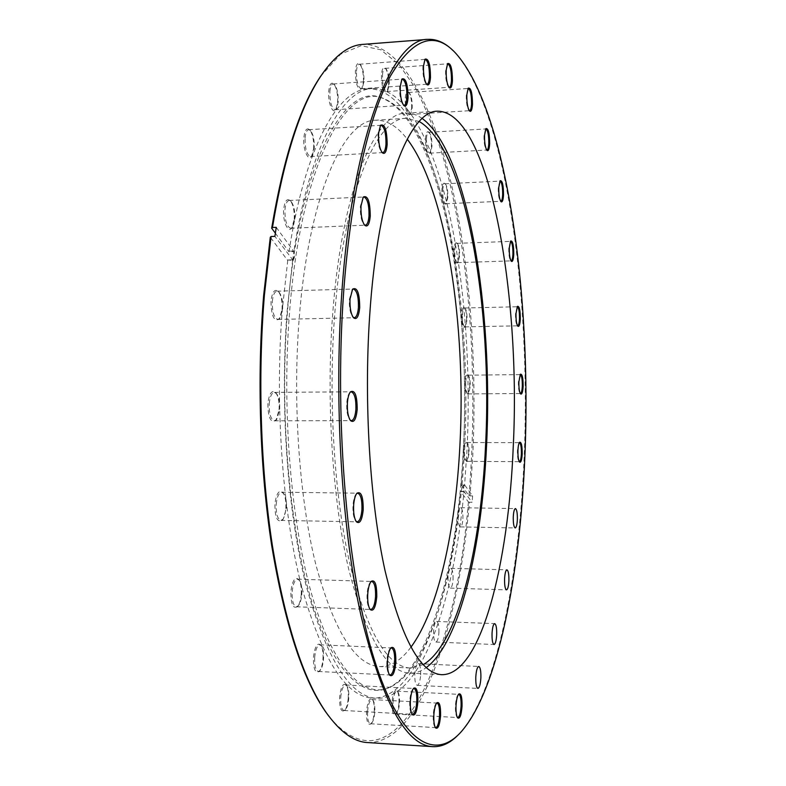 <?xml version="1.0" encoding="UTF-8"?>
<svg xmlns="http://www.w3.org/2000/svg" width="786" height="786" viewBox="0 0 786 786"><rect width="100%" height="100%" fill="white"/><g stroke="black" fill="none" stroke-linecap="round" stroke-linejoin="round"><path stroke-width="0.59" stroke-dasharray="3.93 2.95" d="M276.25 227.341L293.561 251.009L294.662 256.953L293.129 260.363L287.342 259.989L270.296 237.205M292.697 260.382L293.885 251.628L288.993 251.805C304.85 147.277 338.059 89.447 368.103 88.798L372.348 88.504C342.549 89.132 309.605 147.002 293.885 251.628M293.129 260.363L274.884 236.37M422.279 118.519C416.835 114.687 411.255 112.919 405.527 113.223C375.001 112.359 341.232 191.44 332.439 317.446C326.151 404.083 332.792 501.694 348.748 569.359C366.325 637.318 386.604 671.912 409.604 673.13C415.332 673.356 420.893 671.509 426.267 667.589M453.06 50.609L454.622 52.19C506.498 110.06 531.11 296.735 524.183 456.646C519.35 575.372 497.037 691.827 459.584 733.446L458.041 735.048M294.219 219.412C294.593 211.12 293.325 204.91 290.407 200.774C287.018 197.944 284.778 200.794 283.667 209.341C282.488 221.23 288.177 233.806 291.881 227.852L294.219 219.412M284.954 209.646C285.544 203.947 286.929 200.892 289.11 200.489L291.233 201.638C293.954 205.5 295.133 211.296 294.789 219.039L292.608 226.928L290.624 228.245C286.664 226.643 284.778 220.444 284.954 209.646M363.014 197.424L360.371 206.256C360.086 214.568 361.216 220.581 363.761 224.305L364.34 224.835M282.046 309.576C282.449 301.588 281.26 295.595 278.49 291.586C274.776 288.452 272.28 291.606 271.003 301.038C271.229 316.031 274.009 322.014 279.354 318.978L282.046 309.576M272.329 301.303C272.997 295.005 274.56 291.626 277.016 291.184L279.295 292.471C281.889 296.214 282.989 301.814 282.616 309.271L280.101 318.055L277.91 319.45C273.96 317.957 272.094 311.914 272.329 301.303M352.364 289.494L349.377 299.279C349.063 307.316 350.124 313.142 352.57 316.748L353.15 317.318M285.829 508.571C286.222 501.439 285.298 496.133 283.039 492.665C279.128 489.364 276.417 493.127 274.904 503.964C274.923 517.669 277.429 523.024 282.41 520.008C284.227 517.62 285.367 513.808 285.829 508.571M276.22 504.131C277.026 496.723 278.834 492.753 281.624 492.223L283.795 493.579C285.898 496.811 286.772 501.773 286.399 508.444L283.206 519.114L280.975 520.411C277.497 519.173 275.915 513.749 276.22 504.131M356.618 493.608L356.038 494.178C354.427 496.29 353.415 500.004 353.002 505.3C352.678 512.492 353.523 517.65 355.527 520.774L356.087 521.364M279.069 409.87C279.482 402.294 278.421 396.616 275.886 392.853C271.985 389.542 269.323 393.01 267.888 403.257C268.026 417.759 270.718 423.448 275.994 420.323L279.069 409.87M269.225 403.473C269.981 396.566 271.691 392.872 274.373 392.391L276.672 393.757C279.03 397.274 280.022 402.57 279.639 409.653L276.77 419.41L274.481 420.805C270.698 419.439 268.95 413.662 269.225 403.473M350.094 392.273L349.524 392.862C348.06 394.847 347.137 398.247 346.764 403.061C346.43 410.705 347.383 416.216 349.632 419.616L350.212 420.196M301.235 594.354C301.608 587.633 300.792 582.691 298.798 579.528C295.035 576.413 292.402 580.402 290.899 591.494C290.84 604.257 293.08 609.258 297.609 606.517C299.535 604.041 300.743 599.993 301.235 594.354M292.176 591.622C293.001 583.9 294.809 579.754 297.589 579.184L299.535 580.451C301.392 583.399 302.148 588.007 301.804 594.295C301.343 599.551 300.223 603.334 298.425 605.642L296.371 606.782C293.266 605.672 291.861 600.612 292.176 591.622M370.845 581.778L370.285 582.308C368.595 584.489 367.534 588.419 367.091 594.088C366.787 600.858 367.524 605.652 369.302 608.492L369.823 609.062M322.977 658.874C323.321 652.508 322.604 647.89 320.826 645.031C317.328 642.231 314.872 646.318 313.457 657.302C313.349 669.092 315.304 673.779 319.322 671.372C321.268 668.915 322.486 664.74 322.977 658.874M314.665 657.401C315.471 649.6 317.21 645.414 319.863 644.815L321.533 645.935C323.193 648.607 323.861 652.92 323.537 658.865C323.085 664.347 321.946 668.238 320.128 670.527L318.33 671.49C315.589 670.487 314.371 665.791 314.665 657.401M390.613 648.185L390.072 648.666C388.382 650.828 387.321 654.846 386.879 660.731C386.604 667.118 387.252 671.588 388.824 674.152L389.325 674.683M348.218 698.076C348.522 692.004 347.874 687.662 346.272 685.058C343.099 682.621 340.878 686.689 339.591 697.261C339.464 708.147 341.163 712.558 344.681 710.495C346.557 708.137 347.736 703.991 348.218 698.076M340.731 697.339C341.488 689.695 343.089 685.579 345.545 684.989L346.96 685.942C348.453 688.369 349.053 692.417 348.768 698.096C348.326 703.617 347.225 707.488 345.476 709.689L343.954 710.495C341.537 709.571 340.466 705.189 340.731 697.339M413.308 688.674L412.797 689.106C411.186 691.179 410.174 695.158 409.752 701.063C409.496 707.125 410.076 711.32 411.491 713.639L411.962 714.13M374.244 711.861C374.519 706.015 373.92 701.898 372.456 699.511C369.617 697.418 367.642 701.358 366.512 711.32C366.374 721.44 367.858 725.616 370.963 723.867C372.702 721.656 373.802 717.657 374.244 711.861M367.583 711.379C368.261 704.079 369.705 700.139 371.925 699.55L373.114 700.355C374.49 702.586 375.04 706.427 374.794 711.89C374.372 717.304 373.35 721.037 371.729 723.091L370.442 723.759C368.29 722.904 367.337 718.777 367.583 711.379M436.535 703.185L436.053 703.578C434.57 705.504 433.626 709.345 433.233 715.093C433.017 720.9 433.548 724.869 434.835 726.991L435.277 727.443M398.944 702.851C399.19 697.182 398.62 693.232 397.244 691.012C394.729 689.214 392.98 692.947 392.008 702.203C391.89 711.694 393.206 715.702 395.957 714.209C397.549 712.185 398.541 708.402 398.944 702.851M393.01 702.262C393.619 695.404 394.906 691.69 396.881 691.14L397.893 691.818C399.18 693.891 399.71 697.575 399.475 702.871C399.101 708.058 398.168 711.585 396.694 713.472L395.604 714.042C393.668 713.226 392.804 709.296 393.01 702.262M458.435 694.441L457.983 694.795C456.637 696.553 455.792 700.179 455.438 705.661C455.241 711.281 455.742 715.073 456.931 717.048L457.354 717.441M468.574 453.807C468.731 448.138 468.151 444.286 466.835 442.233C465.233 441.143 464.182 443.736 463.661 450.014C463.642 458.543 464.673 462.414 466.776 461.628L468.574 453.807M464.487 450.152C464.821 445.407 465.587 442.862 466.796 442.518L467.434 442.882C468.672 444.788 469.213 448.393 469.055 453.689L467.385 460.989L466.737 461.343C465.125 460.478 464.369 456.745 464.487 450.152M519.291 442.665L517.414 450.358C517.286 455.909 517.787 459.584 518.907 461.392L519.261 461.657M469.723 386.85C469.881 381.014 469.262 377.025 467.886 374.893C466.344 373.812 465.332 376.258 464.85 382.202C464.85 390.927 465.911 394.916 468.053 394.179L469.723 386.85M465.666 382.36C465.98 377.879 466.707 375.482 467.857 375.177L468.495 375.521C469.782 377.516 470.352 381.239 470.205 386.692L468.653 393.54L468.014 393.904C466.353 392.971 465.567 389.129 465.666 382.36M520.145 374.627L518.377 381.868C518.259 387.577 518.78 391.369 519.949 393.265L520.303 393.511M466.55 320.226C466.707 314.154 466.049 309.989 464.565 307.719C463.052 306.648 462.06 308.957 461.608 314.675C461.618 323.714 462.748 327.88 464.968 327.173L466.55 320.226M462.423 314.842C462.718 310.578 463.426 308.299 464.536 308.004L465.184 308.358C466.56 310.47 467.179 314.361 467.031 320.03L465.558 326.514L464.919 326.888C463.17 325.885 462.335 321.867 462.423 314.842M517.188 306.766L515.488 313.643C515.37 319.578 515.93 323.547 517.178 325.561L517.542 325.807M459.073 256.265C459.23 249.909 458.503 245.517 456.912 243.08C455.379 241.96 454.387 244.191 453.935 249.761C453.974 259.252 455.182 263.644 457.55 262.927L459.073 256.265M454.77 249.948C455.055 245.831 455.752 243.631 456.853 243.355L457.55 243.719C459.034 245.989 459.702 250.095 459.564 256.03L458.14 262.239L457.472 262.652C455.595 261.551 454.691 257.317 454.77 249.948M510.419 241.41L508.768 248.042C508.65 254.251 509.269 258.447 510.605 260.608L510.979 260.864M447.322 197.541C447.489 190.851 446.694 186.184 444.935 183.531C443.353 182.352 442.331 184.514 441.87 190.035C441.948 200.106 443.265 204.763 445.829 203.996L447.322 197.541M442.734 190.251C443.029 186.213 443.726 184.062 444.847 183.796L445.593 184.179C447.234 186.655 447.971 191.018 447.824 197.257L446.428 203.289L445.711 203.751C443.658 202.542 442.665 198.043 442.734 190.251M499.886 181.153L498.236 187.628C498.118 194.171 498.796 198.632 500.269 201L500.662 201.265M431.426 147.031C431.602 139.967 430.718 134.986 428.773 132.068C427.093 130.79 426.012 132.932 425.531 138.493C425.648 149.271 427.112 154.233 429.932 153.388L431.426 147.031M426.434 138.749C426.739 134.73 427.466 132.579 428.616 132.313L429.461 132.746C431.268 135.457 432.094 140.114 431.936 146.707L430.541 152.651L429.755 153.162C427.476 151.836 426.376 147.031 426.434 138.749M485.66 129.002L483.999 135.428C483.871 142.354 484.628 147.12 486.259 149.713L486.672 149.998M411.668 108.242C411.854 100.785 410.872 95.46 408.72 92.267C406.893 90.842 405.714 92.994 405.183 98.722C405.35 110.305 407.001 115.601 410.145 114.599L411.668 108.242M406.146 98.987C406.47 94.919 407.236 92.748 408.465 92.483L409.437 92.964C411.451 95.941 412.365 100.913 412.188 107.879L410.773 113.813L409.87 114.422C407.325 112.978 406.087 107.829 406.146 98.987M467.994 88.553L466.275 95.037C466.137 102.367 466.982 107.456 468.81 110.315L469.242 110.629M388.638 85.173C388.854 77.342 387.763 71.683 385.376 68.186C383.342 66.584 382.035 68.775 381.446 74.778C381.662 87.246 383.529 92.866 387.056 91.648L388.638 85.173M382.468 75.073C382.811 70.878 383.656 68.637 384.983 68.353L386.123 68.922C388.353 72.174 389.375 77.46 389.178 84.78L387.695 90.822L386.653 91.54C383.804 89.977 382.409 84.495 382.468 75.073M447.401 63.951L445.593 70.593C445.446 78.325 446.379 83.758 448.403 86.882L448.865 87.226M363.407 82.039C363.653 73.884 362.464 67.92 359.841 64.147C357.542 62.3 356.058 64.58 355.39 70.995C355.645 84.357 357.758 90.272 361.727 88.749L363.407 82.039M356.48 71.31C356.864 66.898 357.797 64.54 359.271 64.236L360.627 64.914C363.073 68.431 364.183 74.002 363.957 81.616L362.385 87.885L361.147 88.739C357.964 87.099 356.412 81.282 356.48 71.31M424.813 59.579L422.888 66.525C422.701 74.611 423.733 80.339 425.973 83.719L426.464 84.112M337.636 102.524C337.931 94.153 336.663 87.973 333.844 83.964C331.22 81.823 329.511 84.249 328.725 91.225C327.713 102.101 332.694 114.844 335.799 109.618L337.636 102.524M329.884 91.549C330.326 86.824 331.378 84.289 333.048 83.955L334.649 84.77C337.282 88.504 338.461 94.281 338.196 102.092L336.477 108.723L335.023 109.735C331.505 108.055 329.796 101.993 329.884 91.549M401.754 79.386L399.642 86.784C399.426 95.106 400.526 101.07 402.953 104.656L403.473 105.088M313.653 148.662C313.987 140.232 312.69 133.964 309.763 129.828C306.756 127.352 304.791 129.955 303.858 137.658C302.738 149.124 308.181 162.004 311.6 156.326L313.653 148.662M305.086 137.982C305.587 132.814 306.795 130.054 308.711 129.69L310.588 130.663C313.319 134.524 314.528 140.38 314.223 148.249L312.307 155.412L310.578 156.591C306.795 154.921 304.958 148.711 305.086 137.982M380.306 125.632L377.958 133.659C377.712 142.07 378.852 148.132 381.387 151.845L381.937 152.327M462.915 518.701C463.042 512.217 462.296 508.562 460.694 507.727C459.388 508.11 458.552 510.831 458.189 515.911C458.061 522.425 458.808 526.089 460.409 526.905C461.716 526.512 462.551 523.781 462.915 518.701M453.06 579.253C453.208 572.768 452.461 569.133 450.84 568.327C449.415 568.74 448.501 571.687 448.089 577.15C447.951 583.664 448.688 587.309 450.319 588.105C451.754 587.663 452.667 584.715 453.06 579.253M438.912 632.465C439.079 625.902 438.313 622.227 436.623 621.431C435.051 621.893 434.029 625.076 433.567 630.991C433.4 637.584 434.167 641.268 435.857 642.054C437.438 641.563 438.46 638.37 438.912 632.465M420.648 674.968C420.834 668.228 420.029 664.465 418.24 663.669C416.472 664.17 415.332 667.619 414.802 674.005C414.615 680.774 415.421 684.547 417.209 685.343C418.987 684.803 420.137 681.344 420.648 674.968M463.347 448.757C471.767 299.161 439.964 121.221 381.976 97.995C344.867 80.879 298.896 162.899 287.43 312.258C279.462 411.668 289.042 524.252 310.156 596.348C331.368 668.611 360.892 698.056 386.28 688.703C429.402 671.951 457.874 562.609 463.347 448.757M464.536 448.668C472.917 299.279 441.251 121.604 383.568 98.496C346.646 81.459 300.94 163.37 289.543 312.415C281.624 411.618 291.154 523.948 312.15 595.926C333.235 668.051 362.601 697.487 387.862 688.182C430.757 671.509 459.103 562.354 464.536 448.668M367.661 742.564C420.746 743.87 458.189 627.346 469.478 502.254L472.062 502.283L464.202 491.682C463.406 488.863 463.514 486.642 464.536 485.021L461.097 485.001L464.595 485.041L467.022 449.936C471.02 366.993 464.664 279.462 448.236 208.752C431.71 138.965 404.25 87.443 372.348 88.504M464.595 485.041L464.398 485.021C462.365 486.249 462.237 488.371 464.015 491.358L460.508 491.319C450.29 601.074 417.268 699.324 372.535 698.106L376.789 698.332C421.158 699.53 453.895 601.192 464.015 491.358M292.638 260.215L287.263 309.664C279.708 404.309 287.401 511.313 306.019 585.187C326.544 659.258 350.134 696.966 376.789 698.332M287.735 260.382L282.312 309.792C274.687 404.338 282.439 511.234 301.195 585.039C321.887 659.041 345.663 696.73 372.535 698.106M464.801 485.198L472.632 495.927L470.048 495.887L472.73 456.371C477.151 362.572 469.969 263.958 451.164 183.197C432.231 103.624 400.418 42.975 362.572 44.409M472.632 495.927L472.062 502.283M410.901 647.222C401.214 660.299 390.721 666.744 379.442 666.557C355.41 665.27 334.256 631.482 315.982 565.183C299.397 499.218 292.53 404.24 299.093 319.853C308.279 197.031 343.502 119.511 375.462 120.238C386.741 119.885 397.323 126.173 407.207 139.112M423.222 664.661L410.125 668.012C387.537 666.803 367.632 632.838 350.389 566.126C334.757 499.729 328.234 404.053 334.374 319.067C342.971 195.36 376.091 117.468 406.126 118.332L419.262 121.496M320.541 76.409L340.682 54.175L361.01 45.706L380.699 49.744L399.141 64.668L415.902 88.789C426.169 108.763 435.326 131.871 443.373 158.104C470.107 253.279 478.674 380.748 468.977 495.602L470.048 495.887M461.284 485.168L468.977 495.602M461.097 485.001C468.643 398.07 464.192 302.581 448.04 224.187C431.75 146.795 402.609 87.767 368.103 88.798M275.355 233.187L288.993 251.805M469.478 502.254L468.407 501.959L460.508 491.319M468.407 501.959C455.752 655.622 397.254 799.529 328.823 716.203M292.274 259.822L287.342 259.989M293.561 251.009L288.639 251.186M464.202 491.682L460.675 491.643M405.527 113.223L437.694 111.199M460.606 732.444L459.584 733.446M291.233 201.638L290.407 200.774M362.493 198.003L363.279 197.021M279.295 292.471L278.49 291.586M351.814 290.093L352.629 289.11M283.795 493.579L283.039 492.665M356.038 494.178L356.903 493.235M276.672 393.757L275.886 392.853M349.524 392.862L350.369 391.9M299.535 580.451L298.798 579.528M370.285 582.308L371.149 581.394M321.533 645.935L320.826 645.031M390.072 648.666L390.927 647.792M346.96 685.942L346.272 685.058M412.797 689.106L413.623 688.271M373.114 700.355L372.456 699.511M436.053 703.578L436.859 702.782M397.893 691.818L397.244 691.012M457.983 694.795L458.749 694.038M467.434 442.882L466.835 442.233M518.937 442.921L519.566 442.263M468.495 375.521L467.886 374.893M519.792 374.883L520.411 374.224M465.184 308.358L464.565 307.719M516.834 307.031L517.453 306.353M457.55 243.719L456.912 243.08M510.065 241.695L510.684 240.988M445.593 184.179L444.935 183.531M499.523 181.458L500.151 180.721M429.461 132.746L428.773 132.068M485.286 129.336L485.935 128.57M409.437 92.964L408.72 92.267M467.601 88.926L468.269 88.111M386.123 68.922L385.376 68.186M446.988 64.364L447.676 63.499M360.627 64.914L359.841 64.147M424.381 60.041L425.088 59.137M334.649 84.77L333.844 83.964M401.282 79.887L402.019 78.944M310.588 130.663L309.763 129.828M379.815 126.182L380.571 125.21M460.694 507.727L515.429 508.571M450.84 568.327L506.95 569.86M436.623 621.431L494.679 623.632M418.24 663.669L478.772 666.479M396.881 691.14L458.798 694.362M371.925 699.55L437.016 703.067M345.545 684.989L413.947 688.497M319.863 644.815L391.418 647.939M297.589 579.184L371.837 581.443M281.624 492.223L357.738 493.195M274.373 392.391L351.263 391.801M277.016 291.184L353.494 289.022M289.11 200.489L364.006 196.991M308.711 129.69L381.131 125.279M333.048 83.955L402.403 79.111M359.271 64.236L425.324 59.382M384.983 68.353L447.784 63.813M408.465 92.483L468.289 88.464M428.616 132.313L485.886 128.943M444.847 183.796L500.063 181.114M456.853 243.355L510.566 241.381M464.536 308.004L517.316 306.746M467.857 375.177L520.263 374.608M466.796 442.518L519.418 442.656M383.568 98.496L381.976 97.995M406.126 118.332L375.462 120.238M410.125 668.012L379.442 666.557M387.862 688.182L386.28 688.703M466.737 461.343L519.389 461.677M468.014 393.904L520.43 393.531M464.919 326.888L517.669 325.826M457.472 262.652L511.126 260.883M445.711 203.751L500.839 201.285M429.755 153.162L486.898 150.038M409.87 114.422L469.537 110.679M386.653 91.54L449.258 87.305M361.147 88.739L426.985 84.23M335.023 109.735L404.151 105.275M310.578 156.591L382.802 152.592M290.624 228.245L365.362 225.179M277.91 319.45L354.299 317.731M274.481 420.805L351.391 420.657M280.975 520.411L357.188 521.816M296.371 606.782L370.786 609.464M318.33 671.49L390.111 675.007M343.954 710.495L412.571 714.376M370.442 723.759L435.749 727.61M395.604 714.042L457.707 717.559M417.209 685.343L477.898 688.418M435.857 642.054L494.04 644.5M450.319 588.105L506.518 589.864M460.409 526.905L515.203 527.956M381.387 151.845L382.261 152.72M312.307 155.412L311.6 156.326M402.953 104.656L403.798 105.491M336.477 108.723L335.799 109.618M425.973 83.719L426.788 84.515M362.385 87.885L361.727 88.749M448.403 86.882L449.189 87.639M387.695 90.822L387.056 91.648M468.81 110.315L469.556 111.032M410.773 113.813L410.145 114.599M486.259 149.713L486.976 150.401M430.541 152.651L429.932 153.388M500.269 201L500.957 201.668M446.428 203.289L445.829 203.996M510.605 260.608L511.273 261.266M458.14 262.239L457.55 262.927M517.178 325.561L517.827 326.21M465.558 326.514L464.968 327.173M519.949 393.265L520.578 393.914M468.653 393.54L468.053 394.179M518.907 461.392L519.536 462.06M467.385 460.989L466.776 461.628M456.931 717.048L457.629 717.883M396.694 713.472L395.957 714.209M434.835 726.991L435.552 727.885M371.729 723.091L370.963 723.867M411.491 713.639L412.237 714.572M345.476 709.689L344.681 710.495M388.824 674.152L389.601 675.105M320.128 670.527L319.322 671.372M369.302 608.492L370.098 609.464M298.425 605.642L297.609 606.517M349.632 419.616L350.497 420.569M276.77 419.41L275.994 420.323M355.527 520.774L356.363 521.747M283.206 519.114L282.41 520.008M352.57 316.748L353.445 317.682M280.101 318.055L279.354 318.978M363.761 224.305L364.645 225.209M292.608 226.928L291.881 227.852M455.654 53.173L454.622 52.19M409.604 673.13L441.791 674.693"/><path stroke-width="1.18" d="M513.278 446.035C520.872 294.593 489.521 111.671 437.694 111.199C409.241 110.168 377.761 189.652 369.617 316.601C363.78 403.876 370.049 502.244 384.973 570.381C401.42 638.782 420.363 673.553 441.791 674.693C481.101 675.233 508.66 563.434 513.278 446.035M426.267 667.589C459.967 642.545 481.946 546.83 486.534 445.947C493.461 310.657 468.613 152.965 422.279 118.519M343.59 293.158C334.07 424.921 347.776 575.48 374.165 659.1C400.644 743.242 434.452 760.976 460.606 732.444C497.852 691.051 520.067 574.93 524.871 456.479C531.768 296.951 507.255 110.738 455.654 53.173C434.707 30.457 412.955 38.101 390.406 76.085C368.929 116.279 350.635 194.997 343.59 293.158M458.041 735.048C450.073 743.163 441.663 747.024 432.821 746.651C406.077 745.462 382.134 701.829 361.01 615.762C341.851 529.597 333.883 403.483 341.812 292.785C352.826 133.659 392.823 38.445 427.672 39.369C436.505 38.868 444.974 42.611 453.06 50.609M328.823 716.203L325.168 711.183C302.482 678.367 284.66 623.18 271.701 545.602C259.881 469.38 256.835 377.585 263.654 295.359L270.296 237.205L271.082 236.517L264.42 294.927C257.582 377.506 260.638 469.714 272.496 546.25C285.495 624.133 303.357 679.526 326.092 712.401C339.974 731.884 353.828 741.945 367.661 742.564L432.821 746.651M361.02 205.863L363.279 197.021C367.76 195.075 370.088 201.452 370.255 216.15C369.4 224.482 367.524 227.508 364.645 225.209C361.914 221.23 360.705 214.784 361.02 205.863M364.34 224.835L365.362 225.179C367.308 224.757 368.516 221.652 369.017 215.855C369.165 204.979 367.494 198.691 364.006 196.991L363.014 197.424M350.025 298.955L352.629 289.11C357.237 286.9 359.595 293.09 359.703 307.67C358.711 316.876 356.618 320.216 353.445 317.682C350.821 313.82 349.691 307.581 350.025 298.955M353.15 317.318L354.299 317.731C356.48 317.269 357.856 313.83 358.426 307.414C358.622 296.725 356.972 290.594 353.494 289.022L352.364 289.494M353.651 505.152C354.103 499.474 355.184 495.504 356.903 493.235C361.147 490.965 363.26 496.497 363.211 509.819C362.041 520.411 359.752 524.39 356.363 521.747C354.201 518.406 353.307 512.875 353.651 505.152M356.087 521.364L357.188 521.816C359.674 521.236 361.255 517.178 361.943 509.652C362.199 499.945 360.794 494.463 357.738 493.195L356.618 493.608M347.412 402.825C347.815 397.667 348.807 394.022 350.369 391.9C354.889 389.571 357.168 395.456 357.198 409.555C356.097 419.557 353.857 423.232 350.497 420.569C348.08 416.934 347.058 411.019 347.412 402.825M350.212 420.196L351.391 420.657C353.769 420.137 355.282 416.364 355.911 409.339C356.146 399.062 354.604 393.216 351.263 391.801L350.094 392.273M367.74 594.019C368.212 587.938 369.341 583.733 371.149 581.394C375.001 579.311 376.867 584.47 376.769 596.879C375.6 607.735 373.37 611.93 370.098 609.464C368.192 606.428 367.406 601.28 367.74 594.019M369.823 609.062L370.786 609.464C373.262 608.836 374.843 604.591 375.541 596.751C375.806 587.682 374.568 582.573 371.837 581.443L370.845 581.778M387.518 660.721C387.989 654.414 389.129 650.101 390.927 647.792C394.326 645.964 395.967 650.779 395.83 662.254C394.719 673.013 392.646 677.306 389.601 675.105C387.911 672.364 387.213 667.569 387.518 660.721M389.325 674.683L390.111 675.007C392.46 674.349 393.983 670.065 394.66 662.156C394.906 653.697 393.825 648.951 391.418 647.939L390.613 648.185M410.371 701.083C410.823 694.755 411.913 690.491 413.623 688.271C416.6 686.709 418.024 691.238 417.887 701.839C416.875 712.214 414.998 716.459 412.237 714.572C410.724 712.077 410.105 707.587 410.371 701.083M411.962 714.13L412.571 714.376C414.743 713.708 416.148 709.503 416.776 701.77C417.002 693.851 416.059 689.43 413.947 688.497L413.308 688.674M433.843 715.122C434.265 708.962 435.267 704.846 436.859 702.782C439.472 701.466 440.71 705.74 440.582 715.614C439.688 725.399 438.018 729.487 435.552 727.885C434.177 725.606 433.607 721.352 433.843 715.122M435.277 727.443L435.749 727.61C437.704 726.962 438.961 722.943 439.541 715.545C439.738 708.098 438.902 703.932 437.016 703.067L436.535 703.185M456.018 705.681C456.401 699.805 457.305 695.924 458.749 694.038C461.068 692.938 462.168 697.015 462.05 706.29C461.284 715.388 459.81 719.249 457.629 717.883C456.342 715.771 455.811 711.703 456.018 705.681M457.354 717.441L457.707 717.559C459.446 716.95 460.567 713.177 461.077 706.231C461.254 699.137 460.488 695.188 458.798 694.362L458.435 694.441M517.945 450.231C518.161 446.094 518.701 443.442 519.566 442.263C521.354 441.771 522.228 445.711 522.189 454.062C521.786 460.242 520.902 462.905 519.536 462.06C518.338 460.124 517.807 456.185 517.945 450.231M519.261 461.657L519.389 461.677C520.45 461.313 521.118 458.729 521.393 453.935C521.482 447.303 520.823 443.54 519.418 442.656L519.291 442.665M518.898 381.701L520.411 374.224C522.228 373.782 523.132 377.85 523.122 386.398C522.739 392.243 521.894 394.749 520.578 393.914C519.33 391.89 518.77 387.822 518.898 381.701M520.303 393.511L520.43 393.531C521.432 393.206 522.061 390.78 522.317 386.25C522.405 379.442 521.717 375.561 520.263 374.608L520.145 374.627M516.009 313.437L517.453 306.353C519.35 305.96 520.293 310.195 520.303 319.067C519.939 324.677 519.114 327.055 517.827 326.21C516.49 324.058 515.891 319.804 516.009 313.437M517.542 325.807L517.669 325.826C518.642 325.522 519.251 323.213 519.497 318.89C519.566 311.836 518.839 307.778 517.316 306.746L517.188 306.766M509.299 247.796L510.684 240.988C512.708 240.614 513.73 245.085 513.759 254.399C513.396 259.861 512.57 262.151 511.273 261.266C509.829 258.948 509.171 254.458 509.299 247.796M510.979 260.864L511.126 260.883C512.089 260.598 512.698 258.378 512.934 254.202C513.003 246.794 512.207 242.52 510.566 241.381L510.419 241.41M498.776 187.333L500.151 180.721C502.342 180.338 503.462 185.083 503.512 194.967C503.148 200.371 502.303 202.601 500.957 201.668C499.375 199.133 498.648 194.358 498.776 187.333M500.662 201.265L500.839 201.285C501.812 201.01 502.421 198.829 502.667 194.741C502.726 186.911 501.851 182.372 500.063 181.114L499.886 181.153M484.549 135.094L485.935 128.57C488.352 128.138 489.599 133.207 489.678 143.769C489.295 149.212 488.391 151.433 486.976 150.401C485.227 147.621 484.412 142.521 484.549 135.094M486.672 149.998L486.898 150.038C487.91 149.762 488.538 147.591 488.794 143.524C488.843 135.192 487.87 130.329 485.886 128.943L485.66 129.002M466.845 94.654L468.269 88.111C470.971 87.59 472.376 93.003 472.484 104.351C472.072 109.952 471.099 112.172 469.556 111.032C467.601 107.977 466.697 102.514 466.845 94.654M469.242 110.629L469.537 110.679C470.608 110.404 471.286 108.203 471.551 104.076C471.6 95.194 470.509 89.987 468.289 88.464L467.994 88.553M446.183 70.18L447.676 63.499C450.712 62.831 452.304 68.588 452.451 80.781C451.989 86.647 450.909 88.936 449.189 87.639C447.018 84.289 446.016 78.472 446.183 70.18M448.865 87.226L449.258 87.305C450.437 87.02 451.164 84.75 451.459 80.496C451.508 71.015 450.28 65.464 447.784 63.813L447.401 63.951M423.487 66.083L425.088 59.137C428.517 58.223 430.315 64.295 430.492 77.362C429.962 83.621 428.734 86.008 426.788 84.515C424.401 80.889 423.3 74.749 423.487 66.083M426.464 84.112L426.985 84.23C428.291 83.925 429.107 81.528 429.431 77.048C429.49 67.007 428.115 61.121 425.324 59.382L424.813 59.579M400.261 86.332L402.019 78.944C405.851 77.726 407.855 84.033 408.052 97.877C407.443 104.685 406.018 107.22 403.798 105.491C401.214 101.649 400.035 95.263 400.261 86.332M403.473 105.088L404.151 105.275C405.635 104.941 406.559 102.367 406.922 97.552C407.001 87.049 405.497 80.899 402.403 79.111L401.754 79.386M378.597 133.227L380.571 125.21C384.776 123.628 386.967 130.044 387.164 144.467C386.447 151.983 384.806 154.724 382.261 152.72C379.55 148.741 378.321 142.246 378.597 133.227M381.937 152.327L382.802 152.592C384.492 152.219 385.553 149.409 385.975 144.152C386.083 133.345 384.472 127.047 381.131 125.279L380.306 125.632M517.365 519.654C517.463 513.101 516.815 509.407 515.429 508.571C514.299 508.955 513.582 511.706 513.268 516.844C513.17 523.427 513.808 527.131 515.203 527.956C516.333 527.553 517.06 524.783 517.365 519.654M508.896 580.893C509.014 574.35 508.365 570.665 506.95 569.86C505.712 570.282 504.926 573.259 504.583 578.791C504.465 585.374 505.103 589.068 506.518 589.864C507.766 589.412 508.552 586.425 508.896 580.893M496.683 634.783C496.821 628.142 496.153 624.428 494.679 623.632C493.313 624.113 492.439 627.336 492.046 633.32C491.908 639.991 492.576 643.714 494.04 644.5C495.416 643.989 496.3 640.757 496.683 634.783M480.875 677.896C481.032 671.077 480.325 667.275 478.772 666.479C477.24 667 476.247 670.497 475.795 676.962C475.648 683.81 476.345 687.632 477.898 688.418C479.44 687.858 480.433 684.351 480.875 677.896M407.207 139.112C446.733 191.273 466.304 326.092 459.928 445.072C455.634 529.98 438.313 610.329 410.901 647.222M419.262 121.496C466.56 149.369 492.665 308.977 485.571 445.151C480.953 547.488 457.914 644.343 423.222 664.661M271.671 228.195C283.55 157.514 299.839 106.925 320.541 76.409L321.454 75.171C300.704 105.756 284.365 156.532 272.457 227.498L271.671 228.195L275.355 233.187M427.672 39.369L362.572 44.409C348.758 45.234 335.042 55.492 321.454 75.171M272.457 227.498L276.25 227.341L274.884 236.37L271.082 236.517M325.168 711.183L326.092 712.401"/></g></svg>
